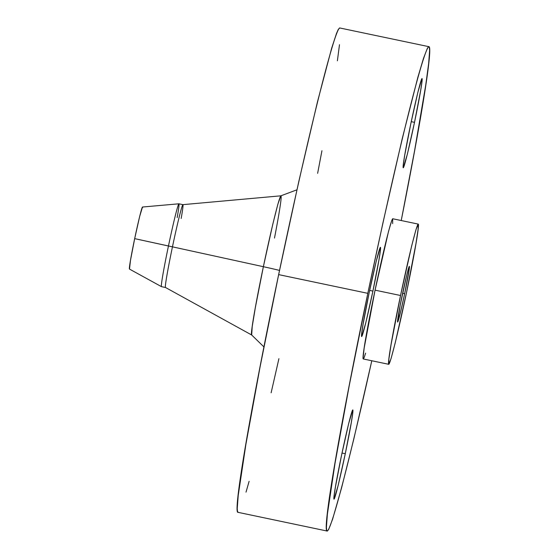 <?xml version="1.0" encoding="UTF-8"?>
<svg xmlns="http://www.w3.org/2000/svg" width="559" height="559" viewBox="0 0 559 559"><rect width="100%" height="100%" fill="white"/><g stroke="black" fill="none" stroke-linecap="round" stroke-linejoin="round"><path stroke-width="0.84" d="M345.28 453.719L342.01 453.035L345.28 453.719L351.318 422.422L352.729 413.017L352.722 409.936L348.662 423.589L341.521 455.368A45.586 1.67 -78.1 0 1 352.771 409.929A45.586 1.67 -78.1 0 1 345.28 453.719A45.586 1.67 -78.1 0 1 334.037 499.159A45.586 1.67 -78.1 0 1 341.521 455.368L335.484 486.672L334.072 496.071L334.086 499.152L338.139 485.505L345.28 453.719M372.916 291.099L369.646 290.414L372.916 291.099L378.953 259.795L380.365 250.397L380.358 247.316L376.298 260.962L369.157 292.748A45.586 1.67 -78.1 0 1 380.399 247.309A45.586 1.67 -78.1 0 1 372.916 291.099A45.586 1.67 -78.1 0 1 361.673 336.539A45.586 1.67 -78.1 0 1 369.157 292.748L363.119 324.045L361.708 333.45L361.715 336.532L365.775 322.878L372.916 291.099M414.512 122.344L411.242 121.659L414.512 122.344L420.55 91.047L421.961 81.642L421.947 78.567L417.887 92.214L410.753 124A45.586 1.67 -78.1 0 1 421.996 78.56A45.586 1.67 -78.1 0 1 414.512 122.344A45.586 1.67 -78.1 0 1 403.263 167.784A45.586 1.67 -78.1 0 1 410.753 124L404.709 155.297L403.298 164.702L403.312 167.777L407.371 154.13L414.512 122.344M296.948 189.808L280.884 195.818A71.105 2.606 -78.1 0 0 263.373 266.699L172.458 246.84A42.33 1.551 101.9 0 0 165.492 287.494A42.33 1.551 -78.1 0 1 172.458 246.84L263.373 266.699L255.386 307.366L252.221 326.554L251.676 334.988A71.105 2.606 -78.1 0 1 263.373 266.699A32.562 0.852 -168.2 0 1 279.528 270.416A32.562 0.852 11.8 0 0 263.373 266.699L272.764 224.355L277.851 204.266L280.884 195.818A71.105 2.606 -78.1 0 1 274.49 238.064M142.601 207.515L142.468 207.033A31.702 1.16 101.9 0 0 134.677 238.63L168.455 246.002A42.33 1.551 -78.1 0 1 178.873 203.804A42.33 1.551 101.9 0 0 168.455 246.002L172.458 246.84A42.33 1.551 -78.1 0 1 182.898 204.65A42.33 1.551 101.9 0 0 172.458 246.84L134.677 238.63A31.702 1.16 101.9 0 0 129.464 269.075L161.488 286.655A42.33 1.551 -78.1 0 1 168.455 246.002A42.33 1.551 101.9 0 0 161.502 286.662L165.506 287.501L251.676 334.988L263.96 346.95M327.176 531.05A247.469 9.07 -78.1 0 0 371.791 360.751L353.812 439.018L341.619 487.721L332.57 519.29L328.671 529.408L327.427 531.015L326.673 530.288L326.407 527.235L327.371 514.294L335.03 463.257L349.228 385.668L367.815 293.335L278.648 274.616A247.469 9.07 101.9 0 0 238.008 512.33L327.176 531.05A247.469 9.07 -78.1 0 1 367.815 293.335L382.936 222.852L402.221 138.695L417.825 77.408L423.463 58.429L427.362 48.305L428.606 46.704L429.361 47.431L429.626 50.485L428.662 63.419L425.748 85.024L414.603 150.602L401.229 220.532A247.469 9.07 -78.1 0 0 428.858 46.67L339.683 27.95A247.469 9.07 101.9 0 0 278.648 274.616L367.815 293.335A247.469 9.07 -78.1 0 1 428.858 46.67M418.209 224.096L392.732 218.751A71.636 2.627 101.9 0 0 375.061 290.156L400.537 295.501A71.636 2.627 -78.1 0 1 418.209 224.096A71.636 2.627 -78.1 0 1 406.449 292.909L395.227 342.856L391.09 358.473L388.847 364.307L388.833 359.465L391.048 344.693L400.537 295.501L375.061 290.156A71.636 2.627 101.9 0 0 363.301 358.969L388.778 364.314A71.636 2.627 -78.1 0 1 400.537 295.501L411.759 245.555L415.889 229.938L418.139 224.11L418.153 228.945L415.938 243.724L406.449 292.909A71.636 2.627 -78.1 0 1 388.778 364.314M404.667 293.692L402.627 293.265L404.667 293.692A28.446 1.041 -78.1 0 1 397.652 322.047A28.446 1.041 -78.1 0 1 402.319 294.719A28.446 1.041 -78.1 0 1 409.335 266.37A28.446 1.041 -78.1 0 1 404.667 293.692L409.314 268.292L409.426 266.804L409.307 266.37L408.964 267.006L406.777 274.888L400.181 305.333L397.68 322.04L400.209 313.522L404.667 293.692M392.677 223.6L392.663 218.758L391.803 220.358L388.554 231.293L375.061 290.156L364.202 347.866L363.077 357.865L363.371 358.955L364.23 357.355L365.614 353.127M317.631 173.332L321.942 150.713M337.391 60.798L339.488 44.706M339.697 27.95L338.195 29.592L336.476 33.512L331.683 48.13L317.407 102.073L298.779 181.605L278.648 274.616L260.061 366.949L245.862 444.538L238.204 495.581L237.24 508.515L237.505 511.569L238.26 512.296M246.016 492.151L249.111 481.334M271.129 392.795L278.913 358.675M280.884 195.818L182.884 204.65A42.33 1.551 -78.1 0 1 181.172 218.471M182.898 204.65L178.894 203.804A42.33 1.551 -78.1 0 1 177.168 217.633M178.873 203.804L142.489 207.026L139.645 216.522L134.677 238.63L130.478 260.396L129.506 269.075"/></g></svg>
